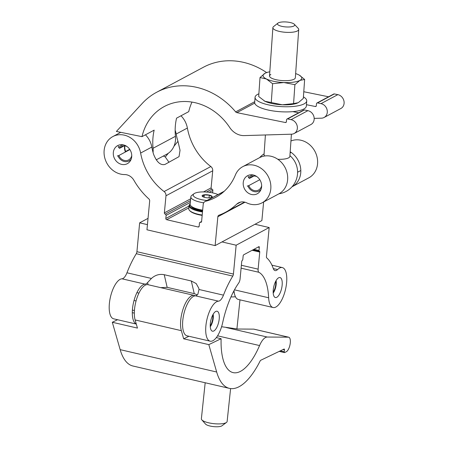 <?xml version="1.0" encoding="UTF-8"?>
<svg xmlns="http://www.w3.org/2000/svg" width="449" height="449" viewBox="0 0 449 449"><rect width="100%" height="100%" fill="white"/><g stroke="black" fill="none" stroke-linecap="round" stroke-linejoin="round"><path stroke-width="0.67" d="M290.946 140.98A20.497 17.842 61.9 0 1 309.664 144.746A20.497 17.842 61.9 0 1 317.538 163.992A20.497 17.842 61.9 0 1 308.833 177.81L292.018 186.806A20.497 17.842 61.9 0 1 291.99 186.823M290.194 151.779A20.497 17.842 61.9 0 1 300.723 172.988A20.497 17.842 61.9 0 1 292.018 186.806M261.604 186.874A10.248 8.918 61.9 0 1 257.255 193.783A10.248 8.918 61.9 0 1 247.517 192.526A10.248 8.918 61.9 0 1 243.235 182.614A10.248 8.918 61.9 0 1 247.584 175.705A10.248 8.918 61.9 0 1 257.322 176.962A10.248 8.918 61.9 0 1 261.604 186.874M242.752 166.669L259.567 157.672A20.497 17.842 61.9 0 1 279.042 160.186A20.497 17.842 61.9 0 1 287.607 180.004A20.497 17.842 61.9 0 1 278.902 193.822L262.087 202.819A20.497 17.842 61.9 0 1 246.658 202.841A10.787 9.39 -118.1 0 0 238.537 202.858A10.787 9.39 -118.1 0 0 236.741 204.155A67.21 58.499 61.9 0 1 225.561 212.248A67.21 58.499 61.9 0 1 218.977 215.194A2.155 1.88 -118.1 0 0 217.849 216.744L215.127 245.597L146.952 229.793L149.68 200.939A2.155 1.88 -118.1 0 0 148.888 198.946A67.21 58.499 61.9 0 1 133.925 180.33A10.787 9.39 -118.1 0 0 124.682 174.571A20.497 17.842 61.9 0 1 105.072 158.968A20.497 17.842 61.9 0 1 112.845 136.563A20.497 17.842 61.9 0 1 140.627 153.053A55.233 48.077 -118.1 0 0 164.093 191.549A4.316 3.755 61.9 0 1 165.978 195.786L164.362 212.877A1.078 0.937 -118.1 0 0 165.232 214.128A1.078 0.937 61.9 0 1 166.102 215.38L165.81 218.455A1.078 0.937 -118.1 0 0 166.68 219.701L198.11 226.986A1.078 0.937 -118.1 0 0 199.171 226.184L199.463 223.108A1.078 0.937 61.9 0 1 200.529 222.311A1.078 0.937 -118.1 0 0 201.59 221.509L203.206 204.413A4.316 3.755 61.9 0 1 205.041 201.506A4.316 3.755 61.9 0 1 205.799 201.214A55.238 48.077 -118.1 0 0 215.498 197.481A55.238 48.077 -118.1 0 0 235.377 175.009A20.497 17.842 61.9 0 1 242.752 166.669A20.497 17.842 61.9 0 1 262.222 169.183A20.497 17.842 61.9 0 1 270.792 189.001A20.497 17.842 61.9 0 1 262.087 202.819M131.703 156.763A10.248 8.918 61.9 0 1 127.348 163.672A10.248 8.918 61.9 0 1 117.61 162.42A10.248 8.918 61.9 0 1 113.328 152.508A10.248 8.918 61.9 0 1 117.677 145.599A10.248 8.918 61.9 0 1 127.415 146.857A10.248 8.918 61.9 0 1 131.703 156.763M125.428 151.992A10.248 8.918 61.9 0 1 124.525 146.52A10.248 8.918 61.9 0 1 124.598 145.931M168.992 162.291L165.294 156.998A10.787 9.39 -118.1 0 0 163.296 156.067M145.437 134.807A20.497 17.842 61.9 0 1 151.824 147.059A55.233 48.077 -118.1 0 0 153.603 154.349C156.752 162.173 160.54 165.541 164.974 164.441L179.044 156.628L180.032 150.275L177.961 141.323A55.233 48.077 -118.1 0 1 176.182 134.032A20.497 17.842 61.9 0 0 175.155 130.238M180.992 115.786A20.497 17.842 61.9 0 1 187.379 128.044A55.233 48.077 -118.1 0 0 210.839 166.54A4.316 3.755 61.9 0 1 212.725 170.777L211.109 187.867A1.078 0.937 -118.1 0 0 211.979 189.119A1.078 0.937 61.9 0 1 212.848 190.37L212.613 192.885M263.63 201.994L261.874 220.588L215.127 245.597M153.058 152.48A20.497 17.842 -118.1 0 0 153.109 151.874A20.497 17.842 -118.1 0 0 153.053 148.282A55.238 48.077 61.9 0 1 152.901 138.606A55.238 48.077 61.9 0 1 154.164 130.137L141.985 136.653A55.238 48.077 61.9 0 1 164.289 106.525A55.238 48.077 61.9 0 1 229.714 127.488A17.258 15.025 -118.1 0 0 244.228 135.598L291.541 134.189A7.543 6.567 -118.1 0 0 294.134 133.51A7.543 6.567 -118.1 0 0 297.182 125.956A7.543 6.567 -118.1 0 0 291.081 119.653L287.59 118.94A1.078 0.937 -118.1 0 0 286.552 119.771L286.417 121.685A1.078 0.937 61.9 0 1 285.373 122.515L236.892 112.637A2.155 1.88 61.9 0 1 235.663 111.885A71.419 62.158 -118.1 0 0 156.656 92.258A71.419 62.158 -118.1 0 0 142.238 103.433L116.392 131.439L141.985 136.653M153.053 148.282L175.441 136.305A55.238 48.077 -118.1 0 1 175.29 126.624A55.238 48.077 -118.1 0 1 176.552 118.16L188.732 111.644A55.238 48.077 61.9 0 1 191.981 102.091M124.771 145.942A11.057 9.625 -118.1 0 0 124.76 146.099A11.057 9.625 -118.1 0 0 125.653 151.476M175.441 136.305A20.497 17.842 61.9 0 1 175.497 139.892A20.497 17.842 61.9 0 1 166.753 154.215L156.213 159.855M294.134 133.51L310.949 124.513A7.543 6.567 -118.1 0 0 313.997 116.959A7.543 6.567 -118.1 0 0 307.896 110.656L304.405 109.943A1.078 0.937 -118.1 0 0 303.827 110.022L287.012 119.019M266.639 72.592A71.419 62.158 -118.1 0 0 203.403 67.249L156.656 92.258M328.573 96.782L303.782 91.731M324.066 117.498L340.881 108.501A7.543 6.567 -118.1 0 0 343.928 100.946A7.543 6.567 -118.1 0 0 337.828 94.644L334.337 93.931A1.078 0.937 -118.1 0 0 333.759 94.009L316.943 103.006A1.078 0.937 61.9 0 1 317.522 102.928L321.013 103.64A7.543 6.567 61.9 0 1 327.113 109.943A7.543 6.567 61.9 0 1 324.066 117.498A7.543 6.567 61.9 0 1 321.473 118.177L314.182 118.396M306.454 104.701L315.31 106.503A1.078 0.937 -118.1 0 0 316.349 105.672L316.483 103.758A1.078 0.937 61.9 0 1 316.943 103.006M298.641 112.794L292.86 111.621M289.835 22.45A8.632 2.486 4 0 0 277.925 23.135A8.632 2.486 4 0 0 282.337 26.457A8.632 2.486 4 0 0 291.654 26.71A8.632 2.486 4 0 0 294.348 24.28A8.632 2.486 4 0 0 289.835 22.45M294.348 24.28L298.192 28.315A12.948 3.732 -176 0 1 298.714 29.477A12.948 3.732 -176 0 1 280.176 31.582A12.948 3.732 -176 0 1 272.885 27.675A12.948 3.732 -176 0 1 273.559 26.598L277.925 23.135M264.792 155.971A12.948 3.732 -176 0 1 264.046 154.596L265.41 134.969M291.418 134.195L289.874 156.392A12.948 3.732 -176 0 1 277.813 159.277M303.423 96.889A25.89 7.459 -176 0 1 306.718 100.907A25.89 7.459 -176 0 1 269.647 105.122A25.89 7.459 -176 0 1 255.06 97.31A25.89 7.459 -176 0 1 258.877 93.79M306.718 100.907L306.358 106.059A25.89 7.459 -176 0 1 269.288 110.274A25.89 7.459 -176 0 1 254.701 102.462L255.06 97.31M270.809 74.478A12.948 3.732 4 0 0 269.523 75.948A12.948 3.732 4 0 0 279.43 80.292A12.948 3.732 4 0 0 294.067 79.22A12.948 3.732 4 0 0 295.352 77.75L298.714 29.477M269.81 71.789A19.419 5.596 4 0 0 266.105 72.789L264.994 73.294L260.01 77.554L258.691 96.501L264.859 101.238L282.309 104.791L293.579 103.612L294.898 84.665L283.858 82.532L272.588 83.716L271.263 102.664M260.01 77.554L266.414 78.979L272.588 83.716M294.898 84.665L299.881 80.405L304.635 79.456L303.316 98.404L298.332 102.664L293.579 103.612M304.635 79.456L299.337 75.185M297.373 103.107A19.419 5.596 -176 0 1 297.216 103.169A19.419 5.596 -176 0 1 282.309 104.791A19.419 5.596 -176 0 1 264.859 101.238A19.419 5.596 -176 0 1 264.152 100.868A19.419 5.596 -176 0 1 264.079 100.829M295.644 73.585A19.419 5.596 4 0 1 298.462 74.719A19.419 5.596 4 0 1 299.174 75.09A19.419 5.596 4 0 1 299.881 80.405A19.419 5.596 -176 0 1 283.858 82.532A19.419 5.596 4 0 1 266.414 78.979A19.419 5.596 4 0 1 264.994 73.294A19.419 5.596 4 0 1 266.105 72.789M269.523 75.976A12.948 3.732 -176 0 1 270.803 74.534M253.309 174.998A8.66 7.538 -118.1 0 0 248.639 177.709L248.157 176.272M247.236 186.038L247.865 185.937A8.66 7.538 -118.1 0 0 254.196 191.605A8.66 7.538 -118.1 0 0 261.021 189.411M248.639 177.709L249.448 178.433A7.554 6.572 61.9 0 1 251.412 176.721A7.554 6.572 61.9 0 1 255.649 176.204A7.554 6.572 61.9 0 1 256.817 176.586M261.649 185.611A7.554 6.572 61.9 0 1 258.534 190.039A7.554 6.572 61.9 0 1 254.291 190.556A7.554 6.572 61.9 0 1 248.768 185.605L259.797 179.707M249.448 178.433L253.921 176.036M248.768 185.605L247.865 185.937M123.408 144.892A8.66 7.538 -118.1 0 0 118.738 147.598L118.255 146.166M117.329 155.926L117.958 155.825A8.66 7.538 -118.1 0 0 124.289 161.494A8.66 7.538 -118.1 0 0 131.114 159.3M118.738 147.598L119.546 148.322A7.554 6.572 61.9 0 1 121.505 146.61A7.554 6.572 61.9 0 1 125.748 146.093A7.554 6.572 61.9 0 1 126.915 146.475M131.742 155.506A7.554 6.572 61.9 0 1 128.627 159.928A7.554 6.572 61.9 0 1 124.39 160.445A7.554 6.572 61.9 0 1 118.867 155.5L129.89 149.601M125.293 151.667L129.699 149.309M119.546 148.322L124.019 145.931M118.867 155.5L117.958 155.825M282.152 285.166A10.248 4.013 103 0 0 280.013 277.561A10.248 4.013 103 0 0 273.25 289.931A10.248 4.013 103 0 0 275.389 297.53A10.248 4.013 103 0 0 282.152 285.166M219.224 318.829A10.248 4.013 103 0 0 217.086 311.23A10.248 4.013 103 0 0 210.323 323.594A10.248 4.013 103 0 0 212.461 331.194A10.248 4.013 103 0 0 219.224 318.829M286.602 282.786A20.497 8.031 103 0 0 282.326 267.582A20.497 8.031 103 0 0 277.577 269.557A10.787 4.226 -77 0 1 275.08 270.595A10.787 4.226 -77 0 1 273.273 268.508A67.21 26.328 103 0 0 266.745 257.917A2.155 0.847 -77 0 1 266.448 256.396L269.175 227.542L236.152 245.21L233.424 274.064A2.155 0.847 -77 0 1 232.795 276.084A67.21 26.328 103 0 0 223.467 295.15A10.787 4.226 -77 0 1 218.489 301.167A20.497 8.031 103 0 0 206.703 320.53A20.497 8.031 103 0 0 210.143 341.178A20.497 8.031 103 0 0 222.755 322.315A55.233 21.636 -77 0 1 238.66 283.094A4.316 1.689 103 0 0 240.092 278.795L241.708 261.7A1.078 0.421 -77 0 1 242.275 260.426A1.078 0.421 103 0 0 242.842 259.152L243.133 256.076A1.078 0.421 -77 0 1 243.695 254.796L258.921 246.653A1.078 0.421 -77 0 1 259.067 246.63A1.078 0.421 -77 0 1 259.292 247.427L259 250.503A1.078 0.421 103 0 0 259.225 251.305A1.078 0.421 103 0 0 259.37 251.277A1.078 0.421 -77 0 1 259.516 251.255A1.078 0.421 -77 0 1 259.747 252.052L258.13 269.147A4.316 1.689 103 0 0 258.86 272.285A55.238 21.636 -77 0 1 268.648 297.766A20.497 8.031 103 0 0 273.071 307.514A20.497 8.031 103 0 0 286.602 282.786M148.086 284.717L147.586 282.573L151.431 278.453C155.231 275.024 159.496 273.778 164.227 274.709L191.302 280.984L196.185 283.56L198.778 288.196L198.997 289.482L197.869 294.23A10.787 4.226 -77 0 1 195.382 295.812A20.497 8.031 103 0 0 183.59 315.17A20.497 8.031 103 0 0 187.031 335.824L210.143 341.178M148.035 218.354L139.65 222.839L136.923 251.698A2.155 0.847 -77 0 1 136.288 253.713A67.21 26.328 103 0 0 126.96 272.784A10.787 4.226 -77 0 1 121.988 278.801A20.497 8.031 103 0 0 110.196 298.164A20.497 8.031 103 0 0 113.642 318.812L136.3 324.066M147.586 282.573A10.787 4.226 -77 0 1 145.094 284.155A20.497 8.031 103 0 0 133.437 302.918A20.497 8.031 103 0 0 136.288 324.026M164.227 274.709L167.168 287.354L160.72 287.641M167.168 287.354L194.249 293.629L191.302 280.984M197.279 294.847L194.249 293.629M233.996 290.705A20.497 8.031 103 0 0 238.357 299.472L273.071 307.514M269.175 227.542L255.01 224.259M236.152 245.21L221.986 241.927M147.44 224.646L139.65 222.839M221.116 338.72A55.238 21.636 103 0 0 233.082 372.608A55.238 21.636 103 0 0 259.561 345.556A17.258 6.763 -77 0 1 267.245 337.036L288.466 337.177A7.543 2.952 -77 0 1 288.724 337.21A7.543 2.952 -77 0 1 290.127 344.102A7.543 2.952 -77 0 1 286.26 351.769L284.582 352.577A1.078 0.421 -77 0 1 284.447 352.594A1.078 0.421 -77 0 1 284.228 351.769L284.43 349.855A1.078 0.421 103 0 0 284.206 349.03A1.078 0.421 103 0 0 284.071 349.047L260.774 360.25A2.155 0.847 103 0 0 260.117 361.035A71.419 27.973 -77 0 1 229.428 388.374A71.419 27.973 -77 0 1 216.671 372.013L208.819 344.63L221.116 338.72L216.311 337.603M117.587 319.727L112.312 322.264L137.456 328.09L135.121 319.946A20.497 8.031 -77 0 1 134.56 308.929A20.497 8.031 -77 0 1 148.035 284.705L194.26 295.414A20.497 8.031 103 0 0 180.784 319.637A20.497 8.031 103 0 0 181.34 330.66L183.675 338.804L208.819 344.63M195.236 295.824A20.497 8.031 103 0 0 194.26 295.414M229.428 388.374L132.921 366.008A71.419 27.973 -77 0 1 120.164 349.648L112.312 322.264M288.724 337.21L254.011 329.162A7.543 2.952 103 0 0 253.752 329.134L237.746 329.027L221.587 326.732M183.675 338.804L188.95 336.267M226.476 422.442L221.963 425.792A8.632 2.38 -174 0 1 221.548 426.039A8.632 2.38 -174 0 1 213.011 426.55A8.632 2.38 -174 0 1 205.519 424.058L201.809 419.837A12.948 3.57 6 0 0 213.045 423.575A12.948 3.57 6 0 0 225.853 422.812A12.948 3.57 6 0 0 226.476 422.442A12.948 3.57 6 0 0 227.127 421.482L230.601 388.581M205.182 382.756L201.377 418.76A12.948 3.57 6 0 0 201.809 419.837M230.96 296.912A12.948 3.57 6 0 0 235.439 296.744M233.733 291.205A17.528 6.864 103 0 0 234.322 293.175M210.272 326.754A8.66 3.39 103 0 0 213.168 314.255M212.719 315.08A7.554 2.958 -77 0 1 210.233 325.811M136.069 300.942L134.038 300.476M134.419 310.54L132.388 310.068M273.2 293.09A8.66 3.39 103 0 0 276.096 280.591M275.647 281.416A7.554 2.958 -77 0 1 273.16 292.147M190.146 204.132A16.585 4.95 5.4 0 0 198.952 210.592A16.585 4.95 5.4 0 0 202.555 211.277M202.493 211.956A17.124 5.113 -174.6 0 1 198.671 211.232A17.124 5.113 -174.6 0 1 189.057 205.642A17.124 5.113 -174.6 0 1 190.062 204.132L190.157 204.059M202.168 215.38A16.585 4.95 -174.6 0 1 198.565 214.695A16.585 4.95 -174.6 0 1 189.938 210.895L189.472 210.385A17.124 5.113 5.4 0 0 198.379 214.308A17.124 5.113 5.4 0 0 202.202 215.032M189.057 205.642L188.765 208.718A17.124 5.113 5.4 0 0 189.472 210.385M202.6 210.828A15.103 4.507 -174.6 0 1 191.74 206.793L190.808 205.771A16.181 4.827 5.4 0 0 202.667 210.132M203.711 202.802A16.181 4.827 -174.6 0 1 190.842 196.808L190.14 204.188A16.181 4.827 5.4 0 0 190.808 205.771M211.524 197.414L212.085 196.684L209.301 195.208L204.351 194.888L203.212 196.106L202.185 196.05L202.488 196.471M211.692 197.336A5.068 1.515 5.4 0 0 211.894 197.206A5.068 1.515 5.4 0 0 209.105 195.051A5.068 1.515 5.4 0 0 202.6 195.231A5.068 1.515 5.4 0 0 202.308 196.303A5.068 1.515 5.4 0 0 206.736 197.762A5.068 1.515 5.4 0 0 211.692 197.336M218.001 194.574A14.026 4.187 5.4 0 0 194.574 193.367A14.026 4.187 5.4 0 0 194.007 193.727A14.026 4.187 5.4 0 0 206.972 200.467M190.842 196.808A16.181 4.827 -174.6 0 1 191.79 195.382L194.007 193.727M209.049 197.852L209.301 195.208M204.127 197.24L204.351 194.888M151.824 147.059L140.627 153.053M187.379 128.044L176.182 134.032M210.839 166.54L164.093 191.549M223.989 191.482L205.799 201.214M240.613 202.084L236.741 204.155M199.109 226.448L198.11 226.986M201.528 221.772L200.529 222.311M244.997 202.218L217.849 216.744M212.725 170.777L165.978 195.786M211.109 187.867L203.554 191.914M190.651 198.817L164.362 212.877M211.979 189.119L206.534 192.032M190.483 200.619L165.232 214.128M212.848 190.37L209.228 192.307M190.309 202.426L166.102 215.38M189.018 206.035L165.81 218.455M188.849 207.842L166.68 219.701M165.294 156.998L168.313 153.255M173.965 146.267L177.961 141.323M291.081 119.653L307.896 110.656M287.59 118.94L304.405 109.943M285.373 122.515L286.344 121.999M321.013 103.64L337.828 94.644M317.522 102.928L334.337 93.931M315.31 106.503L316.276 105.986M236.892 112.637L254.746 103.09M235.663 111.885L254.751 101.676M277.577 269.557L273.289 268.564M151.431 278.453L126.96 272.784M223.467 295.15L198.997 289.482M232.795 276.084L136.288 253.713M145.094 284.155L121.988 278.801M258.86 272.285L241.096 268.171M268.648 297.766L234.468 289.841M259.292 247.427L258.023 247.135M259 250.503L253.926 249.324M259.747 252.052L252.13 250.289M258.13 269.147L241.371 265.264M233.424 274.064L136.923 251.698M218.489 301.167L195.382 295.812M217.552 335.818L259.561 345.556M135.121 319.946L181.34 330.66M253.752 329.134L288.466 337.177M280.305 350.86L284.228 351.769M283.055 349.535L284.43 349.855M120.164 349.648L216.671 372.013M226.268 327.54L267.245 337.036M120.759 132.332L112.845 136.563M244.525 202.101L225.561 212.248M201.59 221.486L199.923 222.384M224.287 191.207L205.041 201.506M272.885 27.675L269.523 75.948M278.936 193.805A21.793 21.793 0 0 0 289.925 155.651M264.096 153.85A21.793 21.793 0 0 0 259.601 157.655M290.116 152.924L291.064 152.413M297.586 172.236L300.757 170.536M282.326 267.582L271.931 265.168M259.225 251.305L252.95 249.846M279.216 351.382L284.447 352.594M236.904 328.999L239.985 299.848M138.96 293.096L136.928 292.625M134.324 313.116L132.292 312.644"/></g></svg>
